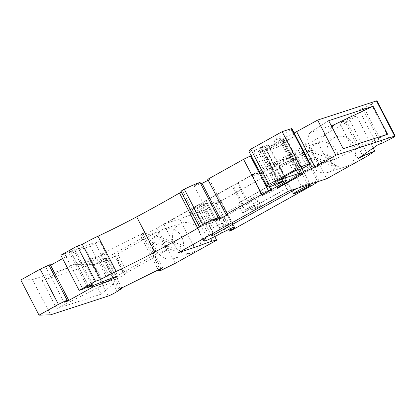 <?xml version="1.0" encoding="UTF-8"?>
<svg xmlns="http://www.w3.org/2000/svg" width="416" height="416" viewBox="0 0 416 416"><rect width="100%" height="100%" fill="white"/><g stroke="black" fill="none" stroke-linecap="round" stroke-linejoin="round"><path stroke-width="0.31" stroke-dasharray="2.08 1.56" d="M248.986 151.492A57.616 4.118 152.6 0 0 253.968 150.753L260.296 147.363L264.467 145.86L258.721 149.204L260.796 148.528L264.352 146.541L282.584 181.714M298.594 169.993L282.105 138.18A26.224 1.872 -27.4 0 0 279.838 138.512L273.837 140.468L290.831 129.47A6.942 0.494 152.6 0 0 291.907 128.58M282.105 138.18A26.224 1.872 -27.4 0 1 268.887 146.968L260.702 151.538A4.051 0.291 152.6 0 0 258.658 152.896A4.051 0.291 152.6 0 0 263.806 150.524L281.752 185.141M294.19 132.99L285.579 137.15L281.97 139.937L283.894 139.308L263.806 150.524M376.969 100.844A5.782 0.411 -27.4 0 1 371.322 104.229L362.606 108.638L363.938 107.708L359.06 110.001L377.291 145.179M363.802 154.586L345.992 120.224L339.778 123.448L359.06 110.001M345.992 120.224L356.481 115.846L349.84 120.474L157.014 228.14L142.433 235.357L140.202 235.123L143.13 233.678L144.3 232.591L162.536 267.769M121.758 287.955L103.73 253.183L100.802 254.634L101.972 253.547L144.3 232.591M103.73 253.183L98.94 256.313L117.177 291.486M20.8 279.984L32.427 279.625L90.002 260.863A5.782 0.411 152.6 0 0 94.302 258.913A5.782 0.411 152.6 0 0 98.94 256.313M50.19 264.534L45.838 267.103L50.575 265.283M62.613 258.56L74.573 251.883L90.246 246.022L99.518 240.848L94.858 242.367L70.933 251.919L69.456 252.403L74.708 249.47L70.268 250.916L64.646 253.973L60.871 255.2M181.22 191.974A9.256 0.66 152.6 0 0 182.541 190.856A9.256 0.66 152.6 0 0 181.194 191.168L199.425 226.346M180.835 191.24L181.194 191.168M200.086 182.484L194.137 185.801L200.699 183.664M208.161 180.164A4.347 0.312 152.6 0 0 209.331 179.296A4.347 0.312 152.6 0 0 209.269 179.28L207.73 179.327M251.124 155.61L262.174 149.443A13.114 0.936 152.6 0 0 268.783 145.049A13.114 0.936 152.6 0 0 264.352 146.541M194.137 185.801L212.368 220.979M273.837 140.468L277.378 147.3L263.843 151.71L278.538 180.055M263.843 151.71L280.842 142.22L295.532 170.565M260.796 148.528L279.027 183.7M258.721 149.204L276.552 183.596M264.467 145.86L282.698 181.033M260.296 147.363L278.528 182.536M253.968 150.753L272.204 185.931M277.378 147.3L294.372 136.302A6.942 0.494 152.6 0 1 287.57 140.026A6.942 0.494 152.6 0 1 283.119 141.799A6.942 0.494 152.6 0 1 283.592 141.326L298.282 169.671M285.579 137.15L301.865 168.563M100.802 254.634L119.038 289.806M160.67 270.535L142.433 235.357M158.231 269.901L140.202 235.123M199.306 230.948A15.621 14.29 71.9 0 1 191.63 252.782A15.621 14.29 71.9 0 1 174.278 244.92A15.621 14.29 71.9 0 1 181.953 223.085A15.621 14.29 71.9 0 1 199.306 230.948M353.818 144.674A15.621 14.29 71.9 0 1 355.696 153.499A15.621 14.29 71.9 0 1 346.143 166.514A15.621 14.29 71.9 0 1 328.791 158.652A15.621 14.29 71.9 0 1 336.466 136.812A15.621 14.29 71.9 0 1 353.818 144.674M214.776 236.574L201.874 211.682L311.886 150.254L326.664 178.771M175.245 263.318L157.014 228.14M368.077 155.652L349.84 120.474M179.026 252.32L151.736 242.835A15.621 14.29 71.9 0 1 153.228 237.016L180.518 246.506A15.621 14.29 71.9 0 1 179.026 252.32L181.984 251.358A15.621 14.29 71.9 0 1 173.924 258.554A15.621 14.29 71.9 0 1 156.572 250.692A15.621 14.29 71.9 0 1 154.695 241.868L181.984 251.358M153.228 237.016L156.187 236.054A15.621 14.29 71.9 0 1 164.247 228.857A15.621 14.29 71.9 0 1 181.6 236.72A15.621 14.29 71.9 0 1 183.477 245.539L180.518 246.506M156.187 236.054L183.477 245.539M151.736 242.835L154.695 241.868M306.244 156.562L333.533 166.052A15.621 14.29 71.9 0 0 335.031 160.233L307.741 150.748A15.621 14.29 71.9 0 0 306.244 156.562L309.202 155.6L336.497 165.084A15.621 14.29 71.9 0 1 328.437 172.286A15.621 14.29 71.9 0 1 311.08 164.424A15.621 14.29 71.9 0 1 309.202 155.6M307.741 150.748L310.7 149.781A15.621 14.29 71.9 0 1 318.755 142.584A15.621 14.29 71.9 0 1 336.112 150.446A15.621 14.29 71.9 0 1 337.99 159.271L310.7 149.781M333.533 166.052L336.497 165.084M335.031 160.233L337.99 159.271M210.678 238.571L197.2 212.571L201.874 211.682M178.48 252.637L163.696 224.12L179.566 218.951L197.2 212.571M179.566 218.951L192.863 244.608M373.173 148.049L356.481 115.846M344.656 121.155L362.471 155.516M380.713 143.572L362.606 108.638M332.01 127.114L318.079 142.787L304.32 147.274L313.877 165.714L317.528 164.986L334.516 159.448L327.642 161.231L318.687 166.015A6.172 0.442 -27.4 0 0 311.376 169.546L271.669 191.719L261.841 194.922L313.877 165.714L327.642 161.231L318.079 142.787L310.045 147.274L319.608 165.714M328.676 120.682L309.842 132.642L304.32 147.274L252.278 176.478L262.106 173.274L301.818 151.107A6.172 0.442 -27.4 0 1 309.13 147.571L310.045 147.274M298.589 150.472L308.147 168.912M317.528 164.986L343.195 148.689M334.516 159.448L387.582 134.217M309.842 132.642L331.261 125.663M295.173 152.532L304.736 170.971M252.278 176.478L261.841 194.922M262.106 173.274L271.669 191.719M363.938 107.708L382.174 142.886M339.778 123.448L358.015 158.621M143.13 233.678L161.158 268.45M101.972 253.547L120.208 288.72M101.119 294.164L56.732 308.63L42.214 280.628L86.606 266.162L101.119 294.164L116.329 281.273L117.504 278.559L107.947 260.114L115.981 255.632L125.538 274.071L124.623 274.373A6.172 0.442 152.6 0 1 124.088 274.451L114.53 256.006A6.172 0.442 152.6 0 0 115.066 255.928L115.981 255.632M32.427 279.625L50.658 314.803M86.606 266.162L97.765 256.703L107.947 260.114L94.182 264.602L103.745 283.041L99.341 286.811L56.732 308.63M99.341 286.811L116.329 281.273M109.476 279.843L114.187 277.363L104.629 258.924L99.913 261.404L109.476 279.843L103.745 283.041L117.504 278.559L125.538 274.071M104.629 258.924L147.524 234.972L157.082 253.412L114.187 277.363M157.082 253.412L166.91 250.208L127.197 272.381A6.172 0.442 152.6 0 0 124.088 274.451M114.53 256.006A6.172 0.442 152.6 0 1 117.64 253.942L157.352 231.769L166.91 250.208M157.352 231.769L147.524 234.972M42.214 280.628L73.481 264.618L94.182 264.602L99.913 261.404M73.481 264.618L97.765 256.703M64.646 253.973L82.878 289.146M99.518 240.848L117.749 276.021M94.858 242.367L113.09 277.54M102.45 281.793L84.822 247.79M90.246 246.022L107.697 279.692M49.384 265.949L67.246 300.404M92.196 285.886L74.573 251.883M45.838 267.103L64.069 302.281M70.933 251.919L89.17 287.097M69.456 252.403L87.266 286.764M74.708 249.47L92.94 284.648M70.268 250.916L88.504 286.094M311.886 150.254L273.707 162.698L288.491 191.214M163.696 224.12L200.101 203.798L212.628 227.968L217.287 225.748L218.988 227.781L223.881 226.184L221.504 221.603L217.396 219.159L222.342 216.398L226.45 218.842L221.504 221.603M206.081 200.699L233.246 185.531L242.559 203.492L215.389 218.66L206.081 200.699L205.046 201.037L217.573 225.207L212.628 227.968M205.046 201.037L232.211 185.869L244.743 210.038L249.397 207.818L251.098 209.851L255.991 208.255L253.614 203.674L249.506 201.23L254.452 198.468L247.504 200.73L238.191 182.77L237.156 183.108L273.707 162.698M237.156 183.108L249.683 207.277L244.743 210.038M217.396 219.159L210.449 221.421L201.136 203.46L200.101 203.798M217.573 225.207L222.232 222.986L223.933 225.02L228.826 223.423L226.45 218.842M215.389 218.66L222.342 216.398M222.232 222.986L217.287 225.748M223.933 225.02L218.988 227.781M228.826 223.423L223.881 226.184M238.191 182.77L252.184 174.954L261.498 192.92L247.504 200.73M242.559 203.492L249.506 201.23M210.449 221.421L202.784 225.701L206.216 224.583A3.858 0.276 -27.4 0 1 208.473 223.704A3.858 0.276 -27.4 0 1 208.463 223.74L212.399 222.565L216.512 220.579L207.204 202.618L203.091 204.604L199.072 205.915L197.454 208.645L209.716 201.796L207.204 202.618M261.498 192.92L271.118 189.784L269.667 190.902L272.184 190.081L219.029 219.762L216.512 220.579M281.97 139.937L299.744 174.221M271.118 189.784L261.804 171.818L260.354 172.942L262.87 172.12L286.972 158.662L301.174 186.051L296.738 188.526M252.184 174.954L261.804 171.818M262.87 172.12L272.184 190.081M219.029 219.762L209.716 201.796M211.65 236.033L197.454 208.645M208.385 223.876L199.072 205.915M206.211 237.151L206.518 236.636A3.858 0.276 -27.4 0 1 210.002 234.556A3.858 0.276 -27.4 0 1 213.356 233.126A3.858 0.276 -27.4 0 1 213.351 233.168L208.463 223.74M206.216 224.583L196.908 206.617L193.471 207.74L201.136 203.46M309.098 187.06L294.902 159.671L220.116 201.422A3.858 0.276 -27.4 0 1 215.212 203.679A3.858 0.276 -27.4 0 1 216.471 202.784L220.641 200.325L219.944 199.508L207.392 205.572A13.884 0.993 -27.4 0 1 189.743 213.694A13.884 0.993 -27.4 0 1 189.769 213.554L192.322 209.248A3.858 0.276 -27.4 0 1 196.908 206.617M202.784 225.701L193.471 207.74M212.399 222.565L203.091 204.604M269.667 190.902L260.354 172.942M249.683 207.277L254.342 205.057L256.043 207.09L260.936 205.499L258.56 200.912L254.452 198.468M258.56 200.912L253.614 203.674M233.246 185.531L232.211 185.869M254.342 205.057L249.397 207.818M256.043 207.09L251.098 209.851M260.936 205.499L255.991 208.255M286.972 158.662L302.952 153.452A19.282 1.378 152.6 0 1 304.621 153.208L318.817 180.596A19.282 1.378 152.6 0 0 317.153 180.84L301.174 186.051M294.902 159.671A19.282 1.378 152.6 0 0 304.621 153.208M317.907 181.626A19.282 1.378 152.6 0 0 318.817 180.596M295.526 157.669A9.641 0.686 -27.4 0 1 296.358 157.544A9.641 0.686 -27.4 0 1 289.848 161.678A9.641 0.686 -27.4 0 1 280.072 166.296A9.641 0.686 -27.4 0 1 279.24 166.421A9.641 0.686 -27.4 0 1 285.75 162.287A9.641 0.686 -27.4 0 1 295.526 157.669M295.448 157.711A9.547 0.681 152.6 0 0 285.771 162.282A9.547 0.681 152.6 0 0 279.323 166.374A9.547 0.681 152.6 0 0 280.15 166.254A9.547 0.681 152.6 0 0 289.827 161.684A9.547 0.681 152.6 0 0 296.275 157.591A9.547 0.681 152.6 0 0 295.448 157.711M296.275 157.591L310.424 184.896A9.547 0.681 152.6 0 0 309.608 185.032A9.547 0.681 152.6 0 0 300.071 189.53A9.547 0.681 152.6 0 0 293.483 193.674L279.323 166.374M234.842 227.713L220.641 200.325M225.3 230.89L211.099 203.502M234.14 226.897L219.944 199.508M281.788 178.958L286.645 188.323L287.238 188.131A5.398 2.142 60.8 0 0 287.388 188.063A5.398 2.142 60.8 0 0 286.629 182.302A5.398 2.142 60.8 0 0 282.126 178.636A5.398 2.142 60.8 0 0 281.788 178.958L237.91 203.46L242.762 212.826L243.355 212.633A5.398 2.142 60.8 0 0 243.511 212.566A5.398 2.142 60.8 0 0 242.746 206.804A5.398 2.142 60.8 0 0 238.243 203.138A5.398 2.142 60.8 0 0 237.91 203.46M286.645 188.323L242.762 212.826M283.592 141.326L280.842 142.22M283.894 139.308L302.13 174.486M209.269 179.28L227.505 214.453M262.174 149.443L279.729 183.31M290.831 129.47L294.372 136.302M371.322 104.229L389.558 139.407M309.13 147.571L318.687 166.015M301.818 151.107L311.376 169.546M90.002 260.863L108.238 296.036M117.64 253.942L127.197 272.381M115.066 255.928L124.623 274.373M206.518 236.636L192.322 209.248M202.946 238.976L189.769 213.554M229.949 228.79L216.471 202.784M221.593 232.96L207.392 205.572M220.116 201.422L234.317 228.816M287.238 188.131L243.355 212.633M317.153 180.84L302.952 153.452M279.838 138.512L296.317 170.31M268.887 146.968L287.118 182.146M260.702 151.538L278.933 186.711M209.331 179.296L227.568 214.474M268.783 145.049L287.019 180.222M283.119 141.799L297.669 169.868M173.924 258.554L191.63 252.782M318.755 142.584L336.466 136.812M182.541 190.856L200.777 226.034M213.356 233.126L208.473 223.704M310.554 184.938L296.358 157.544M202.868 239.023L189.743 213.694M228.556 229.419L215.212 203.679M282.126 178.636L238.243 203.138M287.388 188.063L243.511 212.566M258.658 152.896L276.895 188.068M328.437 172.286L346.143 166.514M164.247 228.857L181.953 223.085M293.436 193.809L279.24 166.421"/><path stroke-width="0.62" d="M296.317 170.31L298.069 173.69L278.538 180.055L295.532 170.565L298.282 169.671A6.942 0.494 152.6 0 0 297.814 170.144A6.942 0.494 152.6 0 0 304.205 167.393A6.942 0.494 152.6 0 0 310.138 163.758L291.907 128.58A6.942 0.494 152.6 0 0 291.304 128.669L282.131 131.659L250.791 149.162A57.616 4.118 152.6 0 0 248.986 151.492L267.218 186.67A57.616 4.118 152.6 0 0 272.204 185.931L278.528 182.536L282.698 181.033L276.957 184.376L279.027 183.7L282.584 181.714A13.114 0.936 152.6 0 1 287.019 180.222A13.114 0.936 152.6 0 1 280.405 184.616L268.663 191.173L261.81 194.485L243.573 159.312L251.124 155.61M294.19 132.99L317.642 120.089L376.464 100.916A5.782 0.411 -27.4 0 1 376.969 100.844L395.2 136.016A5.782 0.411 -27.4 0 1 389.558 139.407L380.838 143.816L382.174 142.886L377.291 145.179L358.015 158.621L364.224 155.397L374.717 151.018L368.077 155.652L326.664 178.771L288.491 191.214L178.48 252.637L194.345 247.468L211.978 241.088L216.653 240.198L175.245 263.318L160.67 270.535L158.439 270.301L161.366 268.85L162.536 267.769L120.208 288.72L119.038 289.806L121.966 288.356L117.177 291.486A5.782 0.411 152.6 0 1 112.533 294.086A5.782 0.411 152.6 0 1 108.238 296.036L50.658 314.803L39.031 315.156L58.406 304.34L67.09 300.144L68.422 299.712L64.069 302.281L67.621 301.122L92.804 287.061L108.477 281.2L117.749 276.021L113.09 277.54L89.17 287.097L87.688 287.581L92.94 284.648L88.504 286.094L82.878 289.146L79.108 290.378L95.482 281.232L100.552 279.578A15.428 1.102 152.6 0 1 116.189 271.398A61.703 4.41 152.6 0 0 154.903 252.008A124.951 8.928 152.6 0 0 197.725 228.207A9.256 0.66 152.6 0 0 200.777 226.034A9.256 0.66 152.6 0 0 199.425 226.346L202.55 224.375A25.839 1.846 152.6 0 1 218.317 217.656L212.368 220.979L220.22 218.421A4.347 0.312 152.6 0 0 224.63 216.336A4.347 0.312 152.6 0 0 227.568 214.474A4.347 0.312 152.6 0 0 227.505 214.453L225.961 214.5L261.81 194.485M39.031 315.156L20.8 279.984L40.175 269.168L50.19 264.534L68.422 299.712M50.575 265.283L62.613 258.56M79.108 290.378L60.871 255.2L77.251 246.054L82.321 244.405L100.552 279.578M181.22 191.974A9.256 0.66 152.6 0 1 179.488 193.034A124.951 8.928 152.6 0 1 136.672 216.835A61.703 4.41 152.6 0 1 97.958 236.226A15.428 1.102 152.6 0 0 82.321 244.405M218.317 217.656L200.086 182.484A25.839 1.846 152.6 0 0 184.319 189.197L180.835 191.24L199.072 226.413M200.699 183.664L201.989 183.243A4.347 0.312 152.6 0 0 208.161 180.164M225.961 214.5L207.73 179.327L243.573 159.312M250.432 156L268.663 191.173M298.069 173.69A26.224 1.872 -27.4 0 1 300.336 173.352A26.224 1.872 -27.4 0 1 287.118 182.146L278.933 186.711A4.051 0.291 152.6 0 0 276.895 188.068A4.051 0.291 152.6 0 0 282.043 185.697L302.13 174.486L300.206 175.11L303.81 172.328L314.964 166.941L335.878 155.262L394.701 136.089A5.782 0.411 -27.4 0 1 395.2 136.016M310.138 163.758A6.942 0.494 152.6 0 0 309.54 163.847L300.368 166.837L282.131 131.659M250.791 149.162L269.022 184.335L300.368 166.837M269.022 184.335A57.616 4.118 152.6 0 0 267.218 186.67M296.728 131.763L314.964 166.941M335.878 155.262L317.642 120.089M276.552 183.596L276.957 184.376M301.865 168.563L303.81 172.328M121.966 288.356L121.758 287.955M158.439 270.301L158.231 269.901M216.653 240.198L214.776 236.574M211.978 241.088L210.678 238.571M192.863 244.608L194.345 247.468M374.717 151.018L373.173 148.049M362.471 155.516L362.892 156.328M364.224 155.397L363.802 154.586M328.676 120.682L373.069 106.215L387.582 134.217L343.195 148.689L328.676 120.682M373.069 106.215L334.126 124.727L332.01 127.114M331.261 125.663L334.126 124.727M161.158 268.45L161.366 268.85M95.482 281.232L77.251 246.054M103.059 282.963L102.45 281.793M107.697 279.692L108.477 281.2M67.246 300.404L67.621 301.122M92.804 287.061L92.196 285.886M58.406 304.34L40.175 269.168M48.854 264.971L67.09 300.144M87.266 286.764L87.688 287.581M179.488 193.034L197.725 228.207M299.744 174.221L300.206 175.11M296.738 188.526L211.65 236.033L213.346 233.168M206.211 237.151L203.965 240.942L202.946 238.976M309.722 185.058A9.641 0.686 -27.4 0 1 310.554 184.938A9.641 0.686 -27.4 0 1 304.049 189.072A9.641 0.686 -27.4 0 1 294.273 193.684A9.641 0.686 -27.4 0 1 293.436 193.809A9.641 0.686 -27.4 0 1 299.946 189.675A9.641 0.686 -27.4 0 1 309.722 185.058M317.907 181.626A19.282 1.378 152.6 0 1 309.098 187.06L234.317 228.816A3.858 0.276 -27.4 0 1 229.414 231.072A3.858 0.276 -27.4 0 1 230.667 230.173L234.842 227.713L234.14 226.897L221.593 232.96A13.884 0.993 -27.4 0 1 203.939 241.088A13.884 0.993 -27.4 0 1 203.965 240.942M293.488 193.695L293.478 193.679A9.547 0.681 152.6 0 0 293.488 193.695A9.547 0.681 152.6 0 0 294.315 193.575A9.547 0.681 152.6 0 0 303.992 189.004A9.547 0.681 152.6 0 0 310.435 184.912A9.547 0.681 152.6 0 0 310.419 184.896L310.435 184.912M201.989 183.243L220.22 218.421M279.729 183.31L280.405 184.616M291.304 128.669L309.54 163.847M376.464 100.916L394.701 136.089M97.958 236.226L116.189 271.398M136.672 216.835L154.903 252.008M184.319 189.197L202.55 224.375M230.667 230.173L229.949 228.79M281.752 185.141L282.043 185.697M297.669 169.868L297.814 170.144M203.939 241.088L202.868 239.023M229.414 231.072L228.556 229.419M300.336 173.352L298.594 169.993"/></g></svg>
